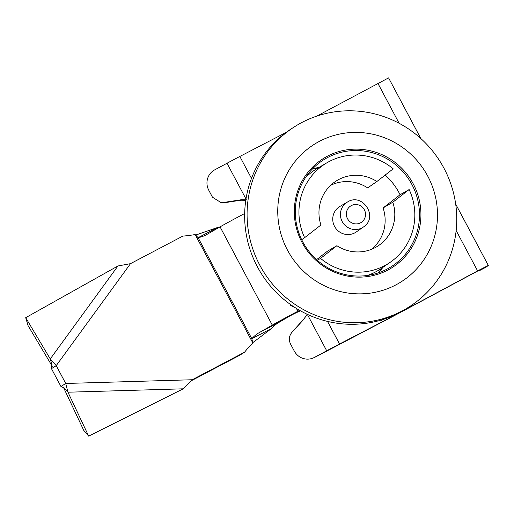 <?xml version="1.0" encoding="UTF-8"?>
<svg xmlns="http://www.w3.org/2000/svg" width="514" height="514" viewBox="0 0 514 514"><rect width="100%" height="100%" fill="white"/><g stroke="black" fill="none" stroke-linecap="round" stroke-linejoin="round"><path stroke-width="0.77" d="M444.006 168.29A106.745 104.053 57.5 0 0 301.814 122.531A106.745 104.053 57.5 0 0 294.586 126.727A106.745 104.053 57.5 0 0 259.833 265.25A106.745 104.053 57.5 0 0 402.025 311.009A106.745 104.053 57.5 0 0 409.247 306.813A106.745 104.053 57.5 0 0 444.006 168.29M294.586 126.727L292.158 128.275A106.745 104.053 57.5 0 0 257.398 266.798A106.745 104.053 57.5 0 0 406.818 308.361L409.247 306.813M395.799 284.936A81.328 79.278 57.5 0 0 427.783 176.199A81.328 79.278 57.5 0 0 319.445 141.337A81.328 79.278 57.5 0 0 287.461 250.074A81.328 79.278 57.5 0 0 395.799 284.936M411.932 184.571A63.222 61.629 -122.5 0 1 391.347 266.618A63.222 61.629 -122.5 0 1 302.849 242.004A63.222 61.629 -122.5 0 1 323.434 159.957A63.222 61.629 -122.5 0 1 411.932 184.571M378.246 272.883A63.222 61.629 57.5 0 0 382.924 267.344M291.393 305.149L290.789 305.534A85.478 83.319 57.5 0 0 295.807 308.066M319.213 167.281A63.222 61.629 57.5 0 0 312.216 169.177M302.007 242.422A64.468 62.843 -122.5 0 1 327.36 156.224A64.468 62.843 -122.5 0 1 413.237 183.858A64.468 62.843 -122.5 0 1 387.884 270.049A64.468 62.843 -122.5 0 1 302.007 242.422M290.789 305.534L290.102 304.243M313.643 168.714A67.096 65.406 -122.5 0 1 317.408 168.335M381.208 268.539A67.096 65.406 -122.5 0 1 379.268 271.784M486.385 266.972A15.176 1.362 -117.9 0 0 486.405 266.965A15.176 1.362 -117.9 0 0 486.43 266.952L488.3 265.41L477.609 270.891L406.041 309.261A40.465 0.726 -28 0 1 382.352 321.77L339.548 344.007L327.527 321.404M307.321 314.33L326.705 350.792L314.343 357.442A15.176 14.713 66.1 0 1 313.373 357.917L315.172 357.114A15.176 14.713 -113.9 0 0 316.149 356.639L379.017 323.691A48.554 0.867 152 0 0 407.448 308.676L479.016 270.306L481.155 269.207L479.305 270.724A15.176 1.362 62.1 0 1 479.286 270.737A15.176 1.362 62.1 0 1 478.74 270.454M246.424 199.805L241.419 199.715L240.809 200.209L245.795 200.299M221.187 202.696L225.132 202.638L221.187 202.696L212.481 197.222L208.787 190.27A15.176 14.713 66.1 0 1 214.627 169.909L226.995 163.259L245.994 198.995M240.809 200.209L225.132 202.638M241.419 199.715L222.877 202.587M286.157 132.406A40.465 0.726 -28 0 1 282.636 134.238L239.832 156.468A20.232 0.36 152 0 0 226.995 163.259M420.85 138.562L388.584 77.877L316.746 116.138M307.128 314.24L303.96 318.982L307.276 314.253M313.373 357.917A15.176 14.713 66.1 0 1 294.259 351.011L290.558 344.059C288.592 339.812 289.035 335.925 291.894 332.391L304.571 318.487M291.554 332.783L293.243 330.74L291.554 332.783M293.243 330.74L303.96 318.982M326.705 350.792A20.232 0.36 -28 0 1 339.548 344.007M299.649 310.36A128.327 125.088 57.5 0 0 297.882 311.24L279.545 322.047L259.705 332.359A128.327 59.958 -117.5 0 0 251.821 338.72L252.798 342.934A128.327 125.088 57.5 0 0 244.548 352.199L239.787 355.232L191.214 380.803M244.548 352.199L192.23 379.75L183.26 388.815L88.678 436.123L67.957 392.208L65.715 383.47L60.948 386.496L51.471 368.673L51.959 364.599L50.263 358.926L25.7 317.684L117.944 265.976L130.498 263.656L182.823 236.106A128.327 125.088 57.5 0 0 195.159 234.538L198.102 237.68L217.942 227.374A128.327 59.958 -117.5 0 0 219.992 226.899M279.545 322.047A128.327 59.958 -117.5 0 0 271.662 328.414L251.821 338.72L198.102 237.68A128.327 59.958 -117.5 0 0 205.941 234.969A128.327 59.958 -117.5 0 0 207.47 234.114L220.056 226.867A26.304 0.469 -28 0 1 244.349 213.67L244.677 213.496M259.705 332.359L272.291 325.105A26.304 0.469 152 0 1 296.584 311.914M300.491 310.835A128.327 125.088 57.5 0 0 293.121 314.272L293.064 314.285M293.121 314.272L297.882 311.24L296.392 308.432M271.662 328.414L252.747 342.684M195.706 235.071L217.942 227.374M192.23 379.75L65.715 383.47L56.232 365.64L50.263 358.926L117.944 265.976M130.498 263.656L56.232 365.64L51.471 368.673M52.267 366.296L28.109 325.722L25.7 317.684M183.26 388.815L67.957 392.208L64.417 388.083L60.948 386.496M88.678 436.123L83.756 430.391L63.312 387.055M327.065 162.7A59.001 57.51 57.5 0 1 393.197 168.823L376.878 181.513A38.614 37.638 57.5 0 0 334.948 181.827A38.614 37.638 57.5 0 0 333.329 183.023A38.614 37.638 57.5 0 0 320.942 224.997L304.622 237.68A59.001 57.51 57.5 0 1 320.897 166.87A59.001 57.51 57.5 0 1 327.065 162.7L317.613 168.213A59.431 57.928 57.5 0 0 311.394 172.415A59.431 57.928 57.5 0 0 305.316 177.883M301.692 239.723L304.622 237.68M339.979 206.397A15.176 14.79 57.5 0 0 338.385 207.47A15.176 14.79 57.5 0 0 335.719 228.248A15.176 14.79 57.5 0 0 356.26 231.981L363.411 227.027A14.835 14.456 -122.5 0 1 343.333 223.378A14.835 14.456 -122.5 0 1 345.941 203.069A14.835 14.456 -122.5 0 1 347.49 202.021L339.979 206.397M376.878 181.513L367.664 187.912A38.184 37.22 -122.5 0 0 330.675 185.297M317.344 260.302L320.569 258.394A59.001 57.51 57.5 0 0 390.396 262.166A59.001 57.51 57.5 0 0 409.144 189.537L400.053 194.761L383.091 207.945L392.824 202.22L409.144 189.537M367.433 275.446A59.431 57.928 57.5 0 0 381.401 268.404L390.396 262.166M320.569 258.394L336.888 245.711L327.624 251.07L316.598 259.641M336.888 245.711A38.614 37.638 57.5 0 0 376.396 246.932A38.614 37.638 57.5 0 0 392.824 202.22M383.091 207.945A38.184 37.22 -122.5 0 1 371.449 249.335M385.089 175.126A59.431 57.928 -122.5 0 1 400.053 194.761M381.401 319.984L382.352 321.77M251.487 178.39L239.832 156.468M282.636 134.238L282.976 134.867M486.43 266.952L479.305 270.724M377.899 83.358L399.121 123.276M456.156 230.535L477.609 270.891M316.149 356.639L314.343 357.442M292.132 314.793L272.291 325.105L220.056 226.867M195.159 234.538L252.798 342.934M364.034 226.565A14.835 14.456 -122.5 0 1 363.411 227.027L364.047 226.558C378.535 216.49 362.241 192.332 347.49 202.021M349.97 206.474A9.772 9.528 57.5 0 0 348.408 220.069A9.772 9.528 57.5 0 0 361.895 221.958A9.772 9.528 57.5 0 0 363.456 208.369A9.772 9.528 57.5 0 0 349.97 206.474M479.286 270.737L486.405 266.965M455.68 204.058L488.3 265.41"/></g></svg>
